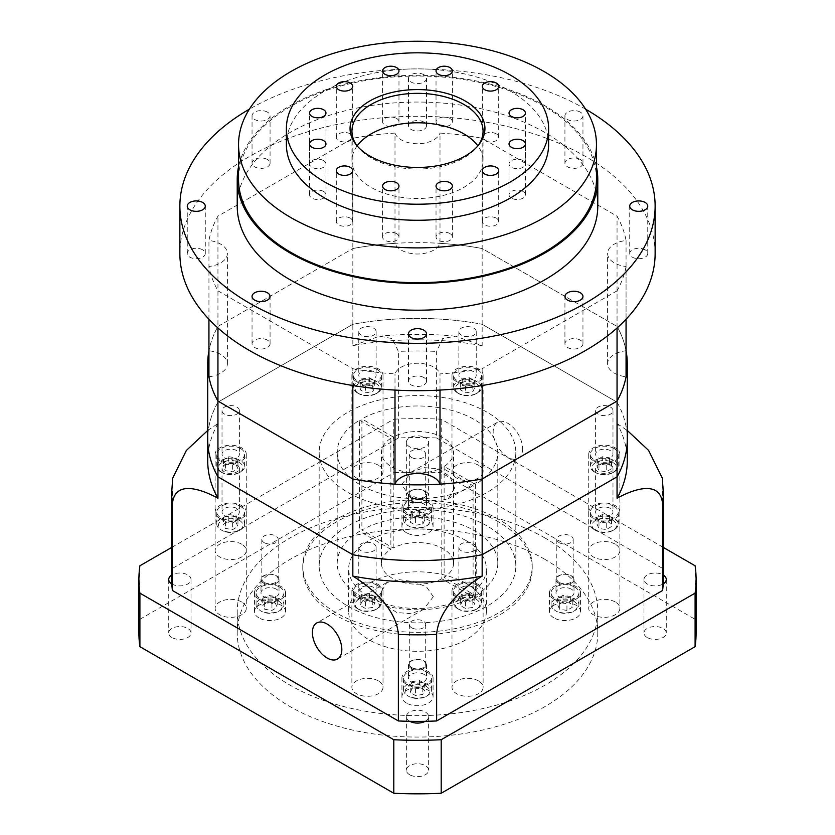 <?xml version="1.0" encoding="UTF-8"?>
<svg xmlns="http://www.w3.org/2000/svg" width="835" height="835" viewBox="0 0 835 835"><rect width="100%" height="100%" fill="white"/><g stroke="black" fill="none" stroke-linecap="round" stroke-linejoin="round"><path stroke-width="0.63" stroke-dasharray="4.17 3.13" d="M626.062 319.252L626.062 266.49A22.942 13.245 0 0 1 614.32 262.858A22.942 13.245 0 0 1 607.609 253.496A22.942 13.245 0 0 1 626.062 240.501A209.773 121.106 0 0 0 617.055 216.171L482.16 138.286A209.773 121.106 0 0 0 440.003 133.089L440.003 243.35A22.942 13.245 0 0 1 424.159 253.433A22.942 13.245 0 0 1 401.28 250.124A22.942 13.245 0 0 1 394.997 243.35L394.997 133.089A209.773 121.106 0 0 0 352.84 138.286L217.945 216.171A209.773 121.106 0 0 0 208.938 240.501A22.942 13.245 0 0 1 227.391 253.496A22.942 13.245 0 0 1 208.938 266.49A209.773 121.106 0 0 0 217.945 290.82L217.945 327.988M626.062 240.501L626.062 350.763A22.942 13.245 0 0 0 607.609 363.757A22.942 13.245 0 0 0 614.32 373.12A22.942 13.245 0 0 0 626.062 376.752M394.997 133.089A22.942 13.245 0 0 0 401.28 139.862A22.942 13.245 0 0 0 424.159 143.171A22.942 13.245 0 0 0 440.003 133.089M627.273 460.899A209.773 121.106 0 0 0 617.055 423.575L617.055 402.167L482.16 324.283L617.055 402.167A209.773 121.106 0 0 1 627.273 439.492A209.773 121.106 0 0 0 617.055 402.167L617.055 326.433A209.773 121.106 0 0 1 626.062 350.763A209.773 121.106 0 0 0 617.055 326.433L617.055 216.171M440.003 390.07L440.003 373.903A209.773 121.106 0 0 0 482.16 368.715L482.16 385.519M208.938 319.252L208.938 266.49M394.997 243.35A209.773 121.106 0 0 0 352.84 248.538L352.84 138.286M663.324 575.096A11.147 6.429 0 0 0 663.209 575.023A245.824 141.929 0 0 0 662.583 568.416L436.632 437.968L436.632 351.41L442.592 338.624L455.461 336.181L482.16 345.69L482.16 248.538L617.055 326.433L482.16 248.538A209.773 121.106 0 0 0 440.003 243.35M482.16 345.69A209.773 121.106 0 0 0 352.84 345.69L352.84 324.283L217.945 402.167L352.84 324.283A209.773 121.106 0 0 1 482.16 324.283A209.773 121.106 0 0 0 352.84 324.283L352.84 248.538A209.773 121.106 0 0 1 482.16 248.538L482.16 138.286M617.055 327.988L617.055 290.82A209.773 121.106 0 0 0 626.062 266.49M208.938 376.752A22.942 13.245 0 0 0 227.391 363.757A22.942 13.245 0 0 0 208.938 350.763L208.938 240.501M207.727 430.463L217.945 423.575L217.945 326.433L352.84 248.538L217.945 326.433A209.773 121.106 0 0 0 208.938 350.763A209.773 121.106 0 0 1 217.945 326.433L217.945 216.171M352.84 385.519L352.84 368.715L217.945 290.82M352.84 368.715A209.773 121.106 0 0 0 394.997 373.903A22.942 13.245 0 0 1 417.5 363.256A22.942 13.245 0 0 1 440.003 373.903M617.055 290.82L482.16 368.715M394.997 390.07L394.997 373.903M217.945 402.167A209.773 121.106 0 0 0 207.727 439.492A209.773 121.106 0 0 1 217.945 402.167M496.303 218.175A8.193 4.728 0 0 0 487.369 217.142A8.193 4.728 0 0 0 482.317 221.515A8.193 4.728 0 0 0 484.707 224.865A8.193 4.728 0 0 0 493.642 225.888A8.193 4.728 0 0 0 498.704 221.515A8.193 4.728 0 0 0 496.303 218.175M450.013 233.602A8.193 4.728 0 0 0 441.089 232.568A8.193 4.728 0 0 0 436.027 236.942A8.193 4.728 0 0 0 438.427 240.292A8.193 4.728 0 0 0 447.362 241.315A8.193 4.728 0 0 0 452.413 236.942A8.193 4.728 0 0 0 450.013 233.602M396.573 233.602A8.193 4.728 0 0 0 387.638 232.568A8.193 4.728 0 0 0 382.587 236.942A8.193 4.728 0 0 0 384.987 240.292A8.193 4.728 0 0 0 393.911 241.315A8.193 4.728 0 0 0 398.973 236.942A8.193 4.728 0 0 0 396.573 233.602M350.293 218.175A8.193 4.728 0 0 0 341.358 217.142A8.193 4.728 0 0 0 336.296 221.515A8.193 4.728 0 0 0 338.697 224.865A8.193 4.728 0 0 0 347.631 225.888A8.193 4.728 0 0 0 352.683 221.515A8.193 4.728 0 0 0 350.293 218.175M323.562 191.445A8.193 4.728 0 0 0 314.638 190.422A8.193 4.728 0 0 0 309.576 194.795A8.193 4.728 0 0 0 311.977 198.135A8.193 4.728 0 0 0 320.911 199.168A8.193 4.728 0 0 0 325.963 194.795A8.193 4.728 0 0 0 323.562 191.445M323.562 160.591A8.193 4.728 0 0 0 314.638 159.569A8.193 4.728 0 0 0 309.576 163.942A8.193 4.728 0 0 0 311.977 167.282A8.193 4.728 0 0 0 320.911 168.305A8.193 4.728 0 0 0 325.963 163.942A8.193 4.728 0 0 0 323.562 160.591M350.293 133.871A8.193 4.728 0 0 0 341.358 132.849A8.193 4.728 0 0 0 336.296 137.211A8.193 4.728 0 0 0 338.697 140.562A8.193 4.728 0 0 0 347.631 141.585A8.193 4.728 0 0 0 352.683 137.211A8.193 4.728 0 0 0 350.293 133.871M396.573 118.445A8.193 4.728 0 0 0 387.638 117.422A8.193 4.728 0 0 0 382.587 121.785A8.193 4.728 0 0 0 384.987 125.135A8.193 4.728 0 0 0 393.911 126.158A8.193 4.728 0 0 0 398.973 121.785A8.193 4.728 0 0 0 396.573 118.445M450.013 118.445A8.193 4.728 0 0 0 441.089 117.422A8.193 4.728 0 0 0 436.027 121.785A8.193 4.728 0 0 0 438.427 125.135A8.193 4.728 0 0 0 447.362 126.158A8.193 4.728 0 0 0 452.413 121.785A8.193 4.728 0 0 0 450.013 118.445M496.303 133.871A8.193 4.728 0 0 0 487.369 132.849A8.193 4.728 0 0 0 482.317 137.211A8.193 4.728 0 0 0 484.707 140.562A8.193 4.728 0 0 0 493.642 141.585A8.193 4.728 0 0 0 498.704 137.211A8.193 4.728 0 0 0 496.303 133.871M523.023 160.591A8.193 4.728 0 0 0 514.089 159.569A8.193 4.728 0 0 0 509.037 163.942A8.193 4.728 0 0 0 511.438 167.282A8.193 4.728 0 0 0 520.362 168.305A8.193 4.728 0 0 0 525.424 163.942A8.193 4.728 0 0 0 523.023 160.591M523.023 191.445A8.193 4.728 0 0 0 514.089 190.422A8.193 4.728 0 0 0 509.037 194.795A8.193 4.728 0 0 0 511.438 198.135A8.193 4.728 0 0 0 520.362 199.168A8.193 4.728 0 0 0 525.424 194.795A8.193 4.728 0 0 0 523.023 191.445M580.315 340.137A9.018 5.208 0 0 0 570.493 339.01A9.018 5.208 0 0 0 564.93 343.822A9.018 5.208 0 0 0 567.57 347.496A9.018 5.208 0 0 0 577.392 348.623A9.018 5.208 0 0 0 582.955 343.822A9.018 5.208 0 0 0 580.315 340.137M423.877 377.545A9.018 5.208 0 0 0 414.056 376.418A9.018 5.208 0 0 0 408.482 381.23A9.018 5.208 0 0 0 411.123 384.914A9.018 5.208 0 0 0 420.944 386.041A9.018 5.208 0 0 0 426.518 381.23A9.018 5.208 0 0 0 423.877 377.545M267.43 340.137A9.018 5.208 0 0 0 257.608 339.01A9.018 5.208 0 0 0 252.045 343.822A9.018 5.208 0 0 0 254.685 347.496A9.018 5.208 0 0 0 264.507 348.623A9.018 5.208 0 0 0 270.07 343.822A9.018 5.208 0 0 0 267.43 340.137M202.634 249.822A9.018 5.208 0 0 0 192.812 248.684A9.018 5.208 0 0 0 187.249 253.496A9.018 5.208 0 0 0 189.879 257.18A9.018 5.208 0 0 0 199.711 258.307A9.018 5.208 0 0 0 205.274 253.496A9.018 5.208 0 0 0 202.634 249.822M267.43 112.13A9.018 5.208 0 0 0 257.608 111.003A9.018 5.208 0 0 0 252.045 115.804A9.018 5.208 0 0 0 254.685 119.489A9.018 5.208 0 0 0 264.507 120.616A9.018 5.208 0 0 0 270.07 115.804A9.018 5.208 0 0 0 267.43 112.13M267.43 159.495A9.018 5.208 0 0 0 257.608 158.368A9.018 5.208 0 0 0 252.045 163.18A9.018 5.208 0 0 0 254.685 166.854A9.018 5.208 0 0 0 264.507 167.981A9.018 5.208 0 0 0 270.07 163.18A9.018 5.208 0 0 0 267.43 159.495M423.877 74.712A9.018 5.208 0 0 0 414.056 73.584A9.018 5.208 0 0 0 408.482 78.396A9.018 5.208 0 0 0 411.123 82.07A9.018 5.208 0 0 0 420.944 83.197A9.018 5.208 0 0 0 426.518 78.396A9.018 5.208 0 0 0 423.877 74.712M423.877 122.087A9.018 5.208 0 0 0 414.056 120.96A9.018 5.208 0 0 0 408.482 125.761A9.018 5.208 0 0 0 411.123 129.446A9.018 5.208 0 0 0 420.944 130.573A9.018 5.208 0 0 0 426.518 125.761A9.018 5.208 0 0 0 423.877 122.087M580.315 112.13A9.018 5.208 0 0 0 570.493 111.003A9.018 5.208 0 0 0 564.93 115.804A9.018 5.208 0 0 0 567.57 119.489A9.018 5.208 0 0 0 577.392 120.616A9.018 5.208 0 0 0 582.955 115.804A9.018 5.208 0 0 0 580.315 112.13M580.315 159.495A9.018 5.208 0 0 0 570.493 158.368A9.018 5.208 0 0 0 564.93 163.18A9.018 5.208 0 0 0 567.57 166.854A9.018 5.208 0 0 0 577.392 167.981A9.018 5.208 0 0 0 582.955 163.18A9.018 5.208 0 0 0 580.315 159.495M645.121 249.822A9.018 5.208 0 0 0 635.289 248.684A9.018 5.208 0 0 0 629.726 253.496A9.018 5.208 0 0 0 632.366 257.18A9.018 5.208 0 0 0 642.188 258.307A9.018 5.208 0 0 0 647.751 253.496A9.018 5.208 0 0 0 645.121 249.822M356.827 145.53A65.558 37.846 0 0 0 357.662 146.647A65.558 37.846 0 0 0 371.147 157.951A65.558 37.846 0 0 0 477.338 146.647A65.558 37.846 0 0 0 478.173 145.53M357.13 145.885A65.558 37.846 0 0 0 351.942 160.633A65.558 37.846 0 0 0 371.147 187.395A65.558 37.846 0 0 0 442.581 195.599A65.558 37.846 0 0 0 483.058 160.633A65.558 37.846 0 0 0 477.87 145.885M548.605 144.57A131.105 75.693 0 0 0 510.206 91.046A131.105 75.693 0 0 0 367.327 74.639A131.105 75.693 0 0 0 286.395 144.57M596.461 179.368A178.961 103.321 0 0 0 544.044 106.306A178.961 103.321 0 0 0 349.02 83.907A178.961 103.321 0 0 0 238.539 179.368M597.777 206.13A180.276 104.083 0 0 0 544.973 132.535A180.276 104.083 0 0 0 348.508 109.969A180.276 104.083 0 0 0 237.224 206.13M596.461 166.833A180.276 104.083 0 0 0 544.973 105.774A180.276 104.083 0 0 0 358.685 80.985A180.276 104.083 0 0 0 238.539 166.833M655.131 253.496A237.631 137.19 0 0 0 585.533 156.489A237.631 137.19 0 0 0 326.558 126.743A237.631 137.19 0 0 0 179.869 253.496M585.627 109.176A237.631 137.19 0 0 0 585.533 109.114A237.631 137.19 0 0 0 249.373 109.176M409.62 774.723A11.147 6.429 180 0 1 406.353 770.183A11.147 6.429 180 0 1 413.231 764.234A11.147 6.429 180 0 1 425.38 765.632A11.147 6.429 180 0 1 428.647 770.183A11.147 6.429 180 0 1 421.769 776.122A11.147 6.429 180 0 1 409.62 774.723M425.182 721.315A11.147 6.429 0 0 0 428.647 716.66A11.147 6.429 0 0 0 425.38 712.109A11.147 6.429 0 0 0 413.231 710.71A11.147 6.429 0 0 0 406.353 716.66A11.147 6.429 0 0 0 409.62 721.2A11.147 6.429 0 0 0 409.818 721.315M647.25 637.533A11.147 6.429 180 0 1 643.983 632.982A11.147 6.429 180 0 1 650.862 627.043A11.147 6.429 180 0 1 663.011 628.431A11.147 6.429 180 0 1 666.278 632.982A11.147 6.429 180 0 1 659.399 638.932A11.147 6.429 180 0 1 647.25 637.533M663.324 579.459A245.824 141.929 0 0 0 663.209 575.023A11.147 6.429 0 0 0 663.011 574.908A11.147 6.429 0 0 0 650.862 573.52A11.147 6.429 0 0 0 643.983 579.459A11.147 6.429 0 0 0 647.25 584.009A11.147 6.429 0 0 0 663.209 583.895M436.632 437.968A245.824 141.929 0 0 0 425.182 437.603A11.147 6.429 0 0 0 409.818 437.603A11.147 6.429 0 0 0 406.353 442.268A11.147 6.429 0 0 0 409.62 446.819A11.147 6.429 0 0 0 421.769 448.207A11.147 6.429 0 0 0 428.647 442.268A11.147 6.429 0 0 0 425.38 437.717A11.147 6.429 0 0 0 425.182 437.603A245.824 141.929 0 0 0 409.818 437.603A245.824 141.929 0 0 0 398.368 437.968L172.417 568.416A245.824 141.929 0 0 0 171.791 575.023A11.147 6.429 0 0 0 171.676 575.096M409.62 500.342A11.147 6.429 180 0 1 406.353 495.792A11.147 6.429 180 0 1 413.231 489.842A11.147 6.429 180 0 1 425.38 491.241A11.147 6.429 180 0 1 428.647 495.792A11.147 6.429 180 0 1 421.769 501.731A11.147 6.429 180 0 1 409.62 500.342M171.791 583.895A11.147 6.429 0 0 0 171.989 584.009A11.147 6.429 0 0 0 184.138 585.408A11.147 6.429 0 0 0 191.017 579.459A11.147 6.429 0 0 0 187.75 574.908A11.147 6.429 0 0 0 171.791 575.023A245.824 141.929 0 0 0 171.676 579.459M171.989 637.533A11.147 6.429 180 0 1 168.722 632.982A11.147 6.429 180 0 1 175.601 627.043A11.147 6.429 180 0 1 187.75 628.431A11.147 6.429 180 0 1 191.017 632.982A11.147 6.429 180 0 1 184.138 638.932A11.147 6.429 180 0 1 171.989 637.533M278.692 601.2A12.295 7.097 180 0 1 278.692 611.241A12.295 7.097 180 0 1 261.313 611.241L260.155 610.573A13.934 8.047 0 0 0 279.85 610.573A13.934 8.047 0 0 0 283.931 604.884A13.934 8.047 0 0 0 279.85 599.196A13.934 8.047 0 0 0 264.674 597.453A13.934 8.047 0 0 0 256.074 604.884A13.934 8.047 0 0 0 260.155 610.573L261.313 611.241A12.295 7.097 180 0 1 261.313 601.2A12.295 7.097 180 0 1 278.692 601.2M426.194 516.051A12.295 7.097 180 0 1 426.194 526.081A12.295 7.097 180 0 1 408.806 526.081L407.647 525.413A13.934 8.047 0 0 0 427.353 525.413A13.934 8.047 0 0 0 431.434 519.725A13.934 8.047 0 0 0 427.353 514.036A13.934 8.047 0 0 0 412.166 512.293A13.934 8.047 0 0 0 403.566 519.725A13.934 8.047 0 0 0 407.647 525.413L408.806 526.081A12.295 7.097 180 0 1 408.806 516.051A12.295 7.097 180 0 1 426.194 516.051M573.687 601.2A12.295 7.097 180 0 1 573.687 611.241A12.295 7.097 180 0 1 556.308 611.241L555.15 610.573A13.934 8.047 0 0 0 574.845 610.573A13.934 8.047 0 0 0 578.926 604.884A13.934 8.047 0 0 0 574.845 599.196A13.934 8.047 0 0 0 559.669 597.453A13.934 8.047 0 0 0 551.069 604.884A13.934 8.047 0 0 0 555.15 610.573L556.308 611.241A12.295 7.097 180 0 1 556.308 601.2A12.295 7.097 180 0 1 573.687 601.2M279.85 587.151A13.934 8.047 180 0 1 283.931 592.84A13.934 8.047 180 0 1 275.331 600.271A13.934 8.047 180 0 1 260.155 598.528A13.934 8.047 180 0 1 256.074 592.84A13.934 8.047 180 0 1 264.674 585.408A13.934 8.047 180 0 1 279.85 587.151M427.353 502.002A13.934 8.047 180 0 1 431.434 507.69A13.934 8.047 180 0 1 422.834 515.111A13.934 8.047 180 0 1 407.647 513.368A13.934 8.047 180 0 1 403.566 507.69A13.934 8.047 180 0 1 412.166 500.259A13.934 8.047 180 0 1 427.353 502.002M574.845 587.151A13.934 8.047 180 0 1 578.926 592.84A13.934 8.047 180 0 1 570.326 600.271A13.934 8.047 180 0 1 555.15 598.528A13.934 8.047 180 0 1 551.069 592.84A13.934 8.047 180 0 1 559.669 585.408A13.934 8.047 180 0 1 574.845 587.151M426.194 686.36A12.295 7.097 180 0 1 426.194 696.39A12.295 7.097 180 0 1 408.806 696.39L407.647 695.722A13.934 8.047 0 0 0 427.353 695.722A13.934 8.047 0 0 0 431.434 690.044A13.934 8.047 0 0 0 427.353 684.356A13.934 8.047 0 0 0 412.166 682.612A13.934 8.047 0 0 0 403.566 690.044A13.934 8.047 0 0 0 407.647 695.722L408.806 696.39A12.295 7.097 180 0 1 408.806 686.36A12.295 7.097 180 0 1 426.194 686.36M427.353 672.311A13.934 8.047 180 0 1 431.434 677.999A13.934 8.047 180 0 1 422.834 685.431A13.934 8.047 180 0 1 407.647 683.688A13.934 8.047 180 0 1 403.566 677.999A13.934 8.047 180 0 1 412.166 670.568A13.934 8.047 180 0 1 427.353 672.311M406.488 703.091A15.573 8.987 180 0 1 401.927 696.734A15.573 8.987 180 0 1 411.54 688.426A15.573 8.987 180 0 1 428.512 690.378A15.573 8.987 180 0 1 433.073 696.734A15.573 8.987 180 0 1 423.46 705.032A15.573 8.987 180 0 1 406.488 703.091M406.488 684.356A15.573 8.987 180 0 1 401.927 677.999A15.573 8.987 180 0 1 411.54 669.691A15.573 8.987 180 0 1 428.512 671.643A15.573 8.987 180 0 1 433.073 677.999A15.573 8.987 180 0 1 423.46 686.297A15.573 8.987 180 0 1 406.488 684.356M553.991 617.931A15.573 8.987 180 0 1 549.43 611.575A15.573 8.987 180 0 1 559.033 603.267A15.573 8.987 180 0 1 576.004 605.218A15.573 8.987 180 0 1 580.565 611.575A15.573 8.987 180 0 1 570.952 619.883A15.573 8.987 180 0 1 553.991 617.931M553.991 599.196A15.573 8.987 180 0 1 549.43 592.84A15.573 8.987 180 0 1 559.033 584.531A15.573 8.987 180 0 1 576.004 586.483A15.573 8.987 180 0 1 580.565 592.84A15.573 8.987 180 0 1 570.952 601.148A15.573 8.987 180 0 1 553.991 599.196M406.488 532.772A15.573 8.987 180 0 1 401.927 526.415A15.573 8.987 180 0 1 411.54 518.117A15.573 8.987 180 0 1 428.512 520.059A15.573 8.987 180 0 1 433.073 526.415A15.573 8.987 180 0 1 423.46 534.724A15.573 8.987 180 0 1 406.488 532.772M406.488 514.036A15.573 8.987 180 0 1 401.927 507.69A15.573 8.987 180 0 1 411.54 499.382A15.573 8.987 180 0 1 428.512 501.334A15.573 8.987 180 0 1 433.073 507.69A15.573 8.987 180 0 1 423.46 515.988A15.573 8.987 180 0 1 406.488 514.036M258.996 617.931A15.573 8.987 180 0 1 254.435 611.575A15.573 8.987 180 0 1 264.048 603.267A15.573 8.987 180 0 1 281.009 605.218A15.573 8.987 180 0 1 285.57 611.575A15.573 8.987 180 0 1 275.967 619.883A15.573 8.987 180 0 1 258.996 617.931M258.996 599.196A15.573 8.987 180 0 1 254.435 592.84A15.573 8.987 180 0 1 264.048 584.531A15.573 8.987 180 0 1 281.009 586.483A15.573 8.987 180 0 1 285.57 592.84A15.573 8.987 180 0 1 275.967 601.148A15.573 8.987 180 0 1 258.996 599.196M498.62 519.245A114.719 66.236 0 0 0 373.6 504.893A114.719 66.236 0 0 0 302.781 566.078A114.719 66.236 0 0 0 336.38 612.911A114.719 66.236 0 0 0 461.4 627.273A114.719 66.236 0 0 0 532.219 566.078A114.719 66.236 0 0 0 498.62 519.245M498.62 521.917A114.719 66.236 0 0 0 373.6 507.565A114.719 66.236 0 0 0 302.781 568.75A114.719 66.236 0 0 0 336.38 615.583A114.719 66.236 0 0 0 461.4 629.945A114.719 66.236 0 0 0 532.219 568.75A114.719 66.236 0 0 0 498.62 521.917M454.574 488.078L449.929 476.472L438.312 468.842L424.399 467.631L411.394 471.973L401.677 484.624L408.419 494.32L421.216 499.664L435.536 501.616L448.27 498.756L454.574 488.078M487.035 412.198A98.332 56.77 0 0 0 379.873 399.892A98.332 56.77 0 0 0 319.168 452.34A98.332 56.77 0 0 0 347.965 492.483A98.332 56.77 0 0 0 455.127 504.789A98.332 56.77 0 0 0 515.832 452.34A98.332 56.77 0 0 0 487.035 412.198M487.035 525.935A98.332 56.77 0 0 0 379.873 513.629A98.332 56.77 0 0 0 319.168 566.078A98.332 56.77 0 0 0 347.965 606.22A98.332 56.77 0 0 0 455.127 618.526A98.332 56.77 0 0 0 515.832 566.078A98.332 56.77 0 0 0 487.035 525.935M522.606 448.792A20.812 12.014 60 0 1 518.295 458.321A20.812 12.014 60 0 1 502.252 452.747A20.812 12.014 60 0 1 493.172 431.799A20.812 12.014 60 0 1 497.483 422.27A20.812 12.014 60 0 1 513.525 427.854A20.812 12.014 60 0 1 522.606 448.792M433.323 596.681L423.606 609.331L410.601 613.683L396.719 612.483L385.092 604.853L380.426 593.236L386.73 582.559L399.474 579.699L413.816 581.661L426.581 586.995L433.323 596.681M473.695 587.412A8.684 5.01 0 0 0 464.229 586.327A8.684 5.01 0 0 0 458.864 590.961A8.684 5.01 0 0 0 461.411 594.51A8.684 5.01 0 0 0 470.877 595.595A8.684 5.01 0 0 0 476.232 590.961A8.684 5.01 0 0 0 473.695 587.412M461.411 550.881A8.684 5.01 180 0 1 458.864 547.342A8.684 5.01 180 0 1 464.229 542.708A8.684 5.01 180 0 1 473.695 543.794A8.684 5.01 180 0 1 476.232 547.342A8.684 5.01 180 0 1 470.877 551.966A8.684 5.01 180 0 1 461.411 550.881M373.589 587.412A8.684 5.01 0 0 0 364.123 586.327A8.684 5.01 0 0 0 358.768 590.961A8.684 5.01 0 0 0 361.305 594.51A8.684 5.01 0 0 0 370.771 595.595A8.684 5.01 0 0 0 376.136 590.961A8.684 5.01 0 0 0 373.589 587.412M361.305 550.881A8.684 5.01 180 0 1 358.768 547.342A8.684 5.01 180 0 1 364.123 542.708A8.684 5.01 180 0 1 373.589 543.794A8.684 5.01 180 0 1 376.136 547.342A8.684 5.01 180 0 1 370.771 551.966A8.684 5.01 180 0 1 361.305 550.881M610.437 508.463A8.684 5.01 0 0 0 600.97 507.377A8.684 5.01 0 0 0 595.606 512.012A8.684 5.01 0 0 0 598.152 515.56A8.684 5.01 0 0 0 607.619 516.646A8.684 5.01 0 0 0 612.984 512.012A8.684 5.01 0 0 0 610.437 508.463M598.152 471.932A8.684 5.01 180 0 1 595.606 468.393A8.684 5.01 180 0 1 600.97 463.759A8.684 5.01 180 0 1 610.437 464.844A8.684 5.01 180 0 1 612.984 468.393A8.684 5.01 180 0 1 607.619 473.027A8.684 5.01 180 0 1 598.152 471.932M610.437 450.67A8.684 5.01 0 0 0 600.97 449.585A8.684 5.01 0 0 0 595.606 454.219A8.684 5.01 0 0 0 598.152 457.768A8.684 5.01 0 0 0 607.619 458.853A8.684 5.01 0 0 0 612.984 454.219A8.684 5.01 0 0 0 610.437 450.67M598.152 414.139A8.684 5.01 180 0 1 595.606 410.601A8.684 5.01 180 0 1 600.97 405.967A8.684 5.01 180 0 1 610.437 407.052A8.684 5.01 180 0 1 612.984 410.601A8.684 5.01 180 0 1 607.619 415.225A8.684 5.01 180 0 1 598.152 414.139M473.695 371.721A8.684 5.01 0 0 0 464.229 370.636A8.684 5.01 0 0 0 458.864 375.27A8.684 5.01 0 0 0 461.411 378.819A8.684 5.01 0 0 0 470.877 379.904A8.684 5.01 0 0 0 476.232 375.27A8.684 5.01 0 0 0 473.695 371.721M461.411 335.2A8.684 5.01 180 0 1 458.864 331.652A8.684 5.01 180 0 1 464.229 327.017A8.684 5.01 180 0 1 473.695 328.103A8.684 5.01 180 0 1 476.232 331.652A8.684 5.01 180 0 1 470.877 336.286A8.684 5.01 180 0 1 461.411 335.2M373.589 371.721A8.684 5.01 0 0 0 364.123 370.636A8.684 5.01 0 0 0 358.768 375.27A8.684 5.01 0 0 0 361.305 378.819A8.684 5.01 0 0 0 370.771 379.904A8.684 5.01 0 0 0 376.136 375.27A8.684 5.01 0 0 0 373.589 371.721M361.305 335.2A8.684 5.01 180 0 1 358.768 331.652A8.684 5.01 180 0 1 364.123 327.017A8.684 5.01 180 0 1 373.589 328.103A8.684 5.01 180 0 1 376.136 331.652A8.684 5.01 180 0 1 370.771 336.286A8.684 5.01 180 0 1 361.305 335.2M236.848 450.67A8.684 5.01 0 0 0 227.381 449.585A8.684 5.01 0 0 0 222.016 454.219A8.684 5.01 0 0 0 224.563 457.768A8.684 5.01 0 0 0 234.03 458.853A8.684 5.01 0 0 0 239.394 454.219A8.684 5.01 0 0 0 236.848 450.67M224.563 414.139A8.684 5.01 180 0 1 222.016 410.601A8.684 5.01 180 0 1 227.381 405.967A8.684 5.01 180 0 1 236.848 407.052A8.684 5.01 180 0 1 239.394 410.601A8.684 5.01 180 0 1 234.03 415.225A8.684 5.01 180 0 1 224.563 414.139M236.848 508.463A8.684 5.01 0 0 0 227.381 507.377A8.684 5.01 0 0 0 222.016 512.012A8.684 5.01 0 0 0 224.563 515.56A8.684 5.01 0 0 0 234.03 516.646A8.684 5.01 0 0 0 239.394 512.012A8.684 5.01 0 0 0 236.848 508.463M224.563 471.932A8.684 5.01 180 0 1 222.016 468.393A8.684 5.01 180 0 1 227.381 463.759A8.684 5.01 180 0 1 236.848 464.844A8.684 5.01 180 0 1 239.394 468.393A8.684 5.01 180 0 1 234.03 473.027A8.684 5.01 180 0 1 224.563 471.932M337.194 563.406L337.194 452.34A80.306 46.363 0 0 1 359.572 420.235L359.572 531.3A80.306 46.363 0 0 0 337.194 563.406A80.306 46.363 0 0 0 360.72 596.19A80.306 46.363 0 0 0 473.111 596.848L441.809 578.78L441.809 467.715L473.111 485.782L473.111 596.848M337.194 452.34A80.306 46.363 0 0 0 360.72 485.125A80.306 46.363 0 0 0 473.111 485.782M359.572 420.235L390.874 438.302A36.051 20.812 0 0 0 381.449 452.34A36.051 20.812 0 0 0 392.001 467.057A36.051 20.812 0 0 0 441.809 467.715M441.809 578.78A36.051 20.812 180 0 1 392.001 578.123A36.051 20.812 180 0 1 381.449 563.406A36.051 20.812 180 0 1 390.874 549.367L359.572 531.3M544.973 537.98A180.276 104.083 0 0 0 348.508 515.414A180.276 104.083 0 0 0 237.224 611.575A180.276 104.083 0 0 0 290.027 685.17A180.276 104.083 0 0 0 486.492 707.736A180.276 104.083 0 0 0 597.777 611.575A180.276 104.083 0 0 0 544.973 537.98M544.973 559.387A180.276 104.083 0 0 0 348.508 536.832A180.276 104.083 0 0 0 237.224 632.982A180.276 104.083 0 0 0 290.027 706.577A180.276 104.083 0 0 0 486.492 729.143A180.276 104.083 0 0 0 597.777 632.982A180.276 104.083 0 0 0 544.973 559.387M466.17 540.652A68.835 39.736 0 0 0 391.156 532.041A68.835 39.736 0 0 0 348.665 568.75A68.835 39.736 0 0 0 368.83 596.858A68.835 39.736 0 0 0 443.844 605.469A68.835 39.736 0 0 0 486.335 568.75A68.835 39.736 0 0 0 466.17 540.652M466.17 583.477A68.835 39.736 0 0 0 391.156 574.856A68.835 39.736 0 0 0 348.665 611.575A68.835 39.736 0 0 0 368.83 639.673A68.835 39.736 0 0 0 443.844 648.284A68.835 39.736 0 0 0 486.335 611.575A68.835 39.736 0 0 0 466.17 583.477M663.324 547.436L441.204 419.191A278.598 160.852 0 0 0 393.796 419.191L393.796 472.714A278.598 160.852 0 0 1 441.204 472.714L441.204 419.191M171.676 547.436L393.796 419.191M696.098 632.982A278.598 160.852 0 0 0 695.096 619.299L441.204 472.714M695.096 565.775L695.096 619.299M139.904 565.775L139.904 619.299A278.598 160.852 0 0 0 138.902 632.982M139.904 619.299L393.796 472.714M475.428 595.512A80.306 46.363 0 0 0 497.806 563.406A80.306 46.363 0 0 0 448.99 520.748A80.306 46.363 0 0 0 361.889 529.954L393.191 548.031A36.051 20.812 180 0 1 432.05 544.357A36.051 20.812 180 0 1 453.551 563.406A36.051 20.812 180 0 1 444.126 577.434L475.428 595.512L475.428 484.446A80.306 46.363 0 0 0 497.806 452.34A80.306 46.363 0 0 0 448.99 409.693A80.306 46.363 0 0 0 361.889 418.899L361.889 529.954M390.874 438.302L390.874 549.367M475.428 484.446L444.126 466.379A36.051 20.812 0 0 0 453.551 452.34A36.051 20.812 0 0 0 432.05 433.292A36.051 20.812 0 0 0 393.191 436.966L361.889 418.899M444.126 466.379L444.126 577.434M393.191 548.031L393.191 436.966M217.945 423.575A209.773 121.106 0 0 0 207.727 460.899M172.417 568.416L172.688 478.142M617.055 423.575L627.273 430.463M662.312 478.142L662.583 481.858A245.824 141.929 180 0 1 663.324 492.911M352.84 345.69L379.539 336.181L392.419 338.624L398.368 351.41A245.824 141.929 180 0 1 436.632 351.41M398.368 437.968L398.368 351.41M662.583 568.416L662.583 481.858M410.246 692.497L412.198 688.311L419.441 687.195L424.754 690.253L422.802 694.438L415.559 695.565L410.246 692.497L410.246 685.806L412.198 681.621L412.198 688.311M412.198 681.621L419.441 680.504L424.754 683.562L422.802 687.748L415.559 688.875L410.246 685.806M415.559 688.875L415.559 695.565M422.802 687.748L422.802 694.438M424.754 683.562L424.754 690.253M419.441 680.504L419.441 687.195M566.934 610.406L559.69 609.289L557.749 605.104L563.051 602.035L570.305 603.162L572.246 607.348L566.934 610.406L566.934 603.715L559.69 602.599L559.69 609.289M424.754 519.944L422.802 524.13L415.559 525.257L410.246 522.188L412.198 518.003L419.441 516.875L424.754 519.944L424.754 513.254L422.802 517.439L422.802 524.13M268.066 602.035L275.31 603.162L277.251 607.348L271.949 610.406L264.695 609.289L262.754 605.104L268.066 602.035L268.066 595.345L275.31 596.472L275.31 603.162M559.69 602.599L557.749 598.413L563.051 595.345L570.305 596.472L572.246 600.657L566.934 603.715M572.246 600.657L572.246 607.348M570.305 596.472L570.305 603.162M563.051 595.345L563.051 602.035M557.749 598.413L557.749 605.104M275.31 596.472L277.251 600.657L271.949 603.715L264.695 602.599L262.754 598.413L268.066 595.345M262.754 598.413L262.754 605.104M264.695 602.599L264.695 609.289M271.949 603.715L271.949 610.406M277.251 600.657L277.251 607.348M422.802 517.439L415.559 518.566L410.246 515.498L412.198 511.312L419.441 510.185L424.754 513.254M419.441 510.185L419.441 516.875M412.198 511.312L412.198 518.003M410.246 515.498L410.246 522.188M415.559 518.566L415.559 525.257M276.375 589.166A9.018 5.208 0 0 0 266.553 588.028A9.018 5.208 0 0 0 260.99 592.84A9.018 5.208 0 0 0 263.63 596.524A9.018 5.208 0 0 0 273.452 597.651A9.018 5.208 0 0 0 279.015 592.84A9.018 5.208 0 0 0 276.375 589.166M263.63 583.143A9.018 5.208 180 0 1 260.99 579.459A9.018 5.208 180 0 1 266.553 574.647A9.018 5.208 180 0 1 276.375 575.785A9.018 5.208 180 0 1 279.015 579.459A9.018 5.208 180 0 1 273.452 584.27A9.018 5.208 180 0 1 263.63 583.143M264.215 582.402A8.193 4.728 180 0 1 261.814 579.062A8.193 4.728 180 0 1 266.866 574.689A8.193 4.728 180 0 1 275.8 575.712A8.193 4.728 180 0 1 278.201 579.062A8.193 4.728 180 0 1 273.139 583.425A8.193 4.728 180 0 1 264.215 582.402M264.215 542.666A8.193 4.728 180 0 1 261.814 539.316A8.193 4.728 180 0 1 266.866 534.943A8.193 4.728 180 0 1 275.8 535.976A8.193 4.728 180 0 1 278.201 539.316A8.193 4.728 180 0 1 273.139 543.689A8.193 4.728 180 0 1 264.215 542.666M423.877 504.006A9.018 5.208 0 0 0 414.056 502.879A9.018 5.208 0 0 0 408.482 507.69A9.018 5.208 0 0 0 411.123 511.364A9.018 5.208 0 0 0 420.944 512.492A9.018 5.208 0 0 0 426.518 507.69A9.018 5.208 0 0 0 423.877 504.006M411.123 497.984A9.018 5.208 180 0 1 408.482 494.299A9.018 5.208 180 0 1 414.056 489.498A9.018 5.208 180 0 1 423.877 490.625A9.018 5.208 180 0 1 426.518 494.299A9.018 5.208 180 0 1 420.944 499.111A9.018 5.208 180 0 1 411.123 497.984M411.707 497.242A8.193 4.728 180 0 1 409.307 493.902A8.193 4.728 180 0 1 414.369 489.529A8.193 4.728 180 0 1 423.293 490.552A8.193 4.728 180 0 1 425.693 493.902A8.193 4.728 180 0 1 420.631 498.276A8.193 4.728 180 0 1 411.707 497.242M411.707 457.507A8.193 4.728 180 0 1 409.307 454.156A8.193 4.728 180 0 1 414.369 449.794A8.193 4.728 180 0 1 423.293 450.817A8.193 4.728 180 0 1 425.693 454.156A8.193 4.728 180 0 1 420.631 458.53A8.193 4.728 180 0 1 411.707 457.507M571.37 589.166A9.018 5.208 0 0 0 561.548 588.028A9.018 5.208 0 0 0 555.985 592.84A9.018 5.208 0 0 0 558.625 596.524A9.018 5.208 0 0 0 568.447 597.651A9.018 5.208 0 0 0 574.01 592.84A9.018 5.208 0 0 0 571.37 589.166M558.625 583.143A9.018 5.208 180 0 1 555.985 579.459A9.018 5.208 180 0 1 561.548 574.647A9.018 5.208 180 0 1 571.37 575.785A9.018 5.208 180 0 1 574.01 579.459A9.018 5.208 180 0 1 568.447 584.27A9.018 5.208 180 0 1 558.625 583.143M559.199 582.402A8.193 4.728 180 0 1 556.799 579.062A8.193 4.728 180 0 1 561.861 574.689A8.193 4.728 180 0 1 570.785 575.712A8.193 4.728 180 0 1 573.186 579.062A8.193 4.728 180 0 1 568.134 583.425A8.193 4.728 180 0 1 559.199 582.402M559.199 542.666A8.193 4.728 180 0 1 556.799 539.316A8.193 4.728 180 0 1 561.861 534.943A8.193 4.728 180 0 1 570.785 535.976A8.193 4.728 180 0 1 573.186 539.316A8.193 4.728 180 0 1 568.134 543.689A8.193 4.728 180 0 1 559.199 542.666M423.877 674.315A9.018 5.208 0 0 0 414.056 673.187A9.018 5.208 0 0 0 408.482 677.999A9.018 5.208 0 0 0 411.123 681.673A9.018 5.208 0 0 0 420.944 682.8A9.018 5.208 0 0 0 426.518 677.999A9.018 5.208 0 0 0 423.877 674.315M411.123 668.292A9.018 5.208 180 0 1 408.482 664.618A9.018 5.208 180 0 1 414.056 659.807A9.018 5.208 180 0 1 423.877 660.934A9.018 5.208 180 0 1 426.518 664.618A9.018 5.208 180 0 1 420.944 669.419A9.018 5.208 180 0 1 411.123 668.292M411.707 667.562A8.193 4.728 180 0 1 409.307 664.211A8.193 4.728 180 0 1 414.369 659.838A8.193 4.728 180 0 1 423.293 660.871A8.193 4.728 180 0 1 425.693 664.211A8.193 4.728 180 0 1 420.631 668.584A8.193 4.728 180 0 1 411.707 667.562M411.707 627.816A8.193 4.728 180 0 1 409.307 624.476A8.193 4.728 180 0 1 414.369 620.102A8.193 4.728 180 0 1 423.293 621.125A8.193 4.728 180 0 1 425.693 624.476A8.193 4.728 180 0 1 420.631 628.838A8.193 4.728 180 0 1 411.707 627.816M241.712 544.211A15.573 8.987 0 0 0 224.751 542.259A15.573 8.987 0 0 0 215.138 550.568A15.573 8.987 0 0 0 219.699 556.924A15.573 8.987 0 0 0 236.66 558.865A15.573 8.987 0 0 0 246.273 550.568A15.573 8.987 0 0 0 241.712 544.211M219.699 460.576A15.573 8.987 180 0 1 215.138 454.219A15.573 8.987 180 0 1 224.751 445.911A15.573 8.987 180 0 1 241.712 447.863A15.573 8.987 180 0 1 246.273 454.219A15.573 8.987 180 0 1 236.66 462.527A15.573 8.987 180 0 1 219.699 460.576M220.857 471.952A13.934 8.047 0 0 0 240.553 471.952A13.934 8.047 0 0 0 244.634 466.264A13.934 8.047 0 0 0 240.553 460.576A13.934 8.047 0 0 0 225.377 458.832A13.934 8.047 0 0 0 216.776 466.264A13.934 8.047 0 0 0 220.857 471.952L222.016 472.62A12.295 7.097 180 0 1 222.016 462.58A12.295 7.097 180 0 1 239.394 462.58A12.295 7.097 180 0 1 239.394 472.62A12.295 7.097 180 0 1 222.016 472.62L220.857 471.952M240.553 448.531A13.934 8.047 180 0 1 244.634 454.219A13.934 8.047 180 0 1 236.034 461.651A13.934 8.047 180 0 1 220.857 459.908A13.934 8.047 180 0 1 216.776 454.219A13.934 8.047 180 0 1 225.377 446.788A13.934 8.047 180 0 1 240.553 448.531M228.769 456.724L236.013 457.841L237.954 462.026L232.652 465.095L225.398 463.978L223.456 459.793L228.769 456.724L228.769 463.415L236.013 464.531L237.954 468.717L232.652 471.785L225.398 470.669L223.456 466.483L228.769 463.415M237.954 462.026L237.954 468.717M236.013 457.841L236.013 464.531M232.652 465.095L232.652 471.785M225.398 463.978L225.398 470.669M223.456 459.793L223.456 466.483M239.394 520.372A12.295 7.097 180 0 1 239.394 530.413A12.295 7.097 180 0 1 222.016 530.413L220.857 529.745A13.934 8.047 0 0 0 240.553 529.745A13.934 8.047 0 0 0 244.634 524.056A13.934 8.047 0 0 0 240.553 518.368A13.934 8.047 0 0 0 225.377 516.625A13.934 8.047 0 0 0 216.776 524.056A13.934 8.047 0 0 0 220.857 529.745L222.016 530.413A12.295 7.097 180 0 1 222.016 520.372A12.295 7.097 180 0 1 239.394 520.372M240.553 506.323A13.934 8.047 180 0 1 244.634 512.012A13.934 8.047 180 0 1 236.034 519.443A13.934 8.047 180 0 1 220.857 517.7A13.934 8.047 180 0 1 216.776 512.012A13.934 8.047 180 0 1 225.377 504.58A13.934 8.047 180 0 1 240.553 506.323M241.712 602.004A15.573 8.987 0 0 0 224.751 600.052A15.573 8.987 0 0 0 215.138 608.36A15.573 8.987 0 0 0 219.699 614.717A15.573 8.987 0 0 0 236.66 616.658A15.573 8.987 0 0 0 246.273 608.36A15.573 8.987 0 0 0 241.712 602.004M219.699 518.368A15.573 8.987 180 0 1 215.138 512.012A15.573 8.987 180 0 1 224.751 503.703A15.573 8.987 180 0 1 241.712 505.655A15.573 8.987 180 0 1 246.273 512.012A15.573 8.987 180 0 1 236.66 520.32A15.573 8.987 180 0 1 219.699 518.368M228.769 521.207L236.013 522.334L237.954 526.52L232.652 529.578L225.398 528.461L223.456 524.276L228.769 521.207L228.769 514.517L236.013 515.644L236.013 522.334M236.013 515.644L237.954 519.829L232.652 522.887L225.398 521.771L223.456 517.585L228.769 514.517M223.456 517.585L223.456 524.276M225.398 521.771L225.398 528.461M232.652 522.887L232.652 529.578M237.954 519.829L237.954 526.52M378.453 465.262A15.573 8.987 0 0 0 361.492 463.31A15.573 8.987 0 0 0 351.879 471.618A15.573 8.987 0 0 0 356.441 477.975A15.573 8.987 0 0 0 373.412 479.916A15.573 8.987 0 0 0 383.014 471.618A15.573 8.987 0 0 0 378.453 465.262M356.441 381.626A15.573 8.987 180 0 1 351.879 375.27A15.573 8.987 180 0 1 361.492 366.972A15.573 8.987 180 0 1 378.453 368.913A15.573 8.987 180 0 1 383.014 375.27A15.573 8.987 180 0 1 373.412 383.578A15.573 8.987 180 0 1 356.441 381.626M357.599 393.003A13.934 8.047 0 0 0 377.295 393.003A13.934 8.047 0 0 0 381.376 387.315A13.934 8.047 0 0 0 377.295 381.626A13.934 8.047 0 0 0 362.119 379.883A13.934 8.047 0 0 0 353.518 387.315A13.934 8.047 0 0 0 357.599 393.003L358.758 393.671A12.295 7.097 180 0 1 358.758 383.63A12.295 7.097 180 0 1 376.136 383.63A12.295 7.097 180 0 1 376.136 393.671A12.295 7.097 180 0 1 358.758 393.671L357.599 393.003M377.295 369.581A13.934 8.047 180 0 1 381.376 375.27A13.934 8.047 180 0 1 372.775 382.701A13.934 8.047 180 0 1 357.599 380.958A13.934 8.047 180 0 1 353.518 375.27A13.934 8.047 180 0 1 362.119 367.838A13.934 8.047 180 0 1 377.295 369.581M374.696 380.844L372.754 385.029L365.511 386.146L360.198 383.088L362.139 378.902L369.394 377.775L374.696 380.844L374.696 387.534L372.754 391.719L365.511 392.836L360.198 389.778L362.139 385.593L369.394 384.465L374.696 387.534M365.511 386.146L365.511 392.836M372.754 385.029L372.754 391.719M360.198 383.088L360.198 389.778M362.139 378.902L362.139 385.593M369.394 377.775L369.394 384.465M478.559 465.262A15.573 8.987 0 0 0 461.588 463.31A15.573 8.987 0 0 0 451.986 471.618A15.573 8.987 0 0 0 456.547 477.975A15.573 8.987 0 0 0 473.508 479.916A15.573 8.987 0 0 0 483.121 471.618A15.573 8.987 0 0 0 478.559 465.262M456.547 381.626A15.573 8.987 180 0 1 451.986 375.27A15.573 8.987 180 0 1 461.588 366.972A15.573 8.987 180 0 1 478.559 368.913A15.573 8.987 180 0 1 483.121 375.27A15.573 8.987 180 0 1 473.508 383.578A15.573 8.987 180 0 1 456.547 381.626M457.705 393.003A13.934 8.047 0 0 0 477.401 393.003A13.934 8.047 0 0 0 481.482 387.315A13.934 8.047 0 0 0 477.401 381.626A13.934 8.047 0 0 0 462.225 379.883A13.934 8.047 0 0 0 453.624 387.315A13.934 8.047 0 0 0 457.705 393.003L458.864 393.671A12.295 7.097 180 0 1 458.864 383.63A12.295 7.097 180 0 1 476.242 383.63A12.295 7.097 180 0 1 476.242 393.671A12.295 7.097 180 0 1 458.864 393.671L457.705 393.003M477.401 369.581A13.934 8.047 180 0 1 481.482 375.27A13.934 8.047 180 0 1 472.881 382.701A13.934 8.047 180 0 1 457.705 380.958A13.934 8.047 180 0 1 453.624 375.27A13.934 8.047 180 0 1 462.225 367.838A13.934 8.047 180 0 1 477.401 369.581M474.802 380.844L472.861 385.029L465.606 386.146L460.304 383.088L462.246 378.902L469.489 377.775L474.802 380.844L474.802 387.534L472.861 391.719L465.606 392.836L460.304 389.778L462.246 385.593L469.489 384.465L474.802 387.534M465.606 386.146L465.606 392.836M472.861 385.029L472.861 391.719M460.304 383.088L460.304 389.778M462.246 378.902L462.246 385.593M469.489 377.775L469.489 384.465M615.301 544.211A15.573 8.987 0 0 0 598.34 542.259A15.573 8.987 0 0 0 588.727 550.568A15.573 8.987 0 0 0 593.288 556.924A15.573 8.987 0 0 0 610.249 558.865A15.573 8.987 0 0 0 619.862 550.568A15.573 8.987 0 0 0 615.301 544.211M593.288 460.576A15.573 8.987 180 0 1 588.727 454.219A15.573 8.987 180 0 1 598.34 445.911A15.573 8.987 180 0 1 615.301 447.863A15.573 8.987 180 0 1 619.862 454.219A15.573 8.987 180 0 1 610.249 462.527A15.573 8.987 180 0 1 593.288 460.576M594.447 471.952A13.934 8.047 0 0 0 614.142 471.952A13.934 8.047 0 0 0 618.224 466.264A13.934 8.047 0 0 0 614.142 460.576A13.934 8.047 0 0 0 598.966 458.832A13.934 8.047 0 0 0 590.366 466.264A13.934 8.047 0 0 0 594.447 471.952L595.606 472.62A12.295 7.097 180 0 1 595.606 462.58A12.295 7.097 180 0 1 612.984 462.58A12.295 7.097 180 0 1 612.984 472.62A12.295 7.097 180 0 1 595.606 472.62L594.447 471.952M614.142 448.531A13.934 8.047 180 0 1 618.224 454.219A13.934 8.047 180 0 1 609.623 461.651A13.934 8.047 180 0 1 594.447 459.908A13.934 8.047 180 0 1 590.366 454.219A13.934 8.047 180 0 1 598.966 446.788A13.934 8.047 180 0 1 614.142 448.531M606.231 465.095L598.987 463.978L597.046 459.793L602.348 456.724L609.602 457.841L611.544 462.026L606.231 465.095L606.231 471.785L598.987 470.669L597.046 466.483L602.348 463.415L609.602 464.531L611.544 468.717L606.231 471.785M597.046 459.793L597.046 466.483M598.987 463.978L598.987 470.669M602.348 456.724L602.348 463.415M609.602 457.841L609.602 464.531M611.544 462.026L611.544 468.717M615.301 602.004A15.573 8.987 0 0 0 598.34 600.052A15.573 8.987 0 0 0 588.727 608.36A15.573 8.987 0 0 0 593.288 614.717A15.573 8.987 0 0 0 610.249 616.658A15.573 8.987 0 0 0 619.862 608.36A15.573 8.987 0 0 0 615.301 602.004M593.288 518.368A15.573 8.987 180 0 1 588.727 512.012A15.573 8.987 180 0 1 598.34 503.703A15.573 8.987 180 0 1 615.301 505.655A15.573 8.987 180 0 1 619.862 512.012A15.573 8.987 180 0 1 610.249 520.32A15.573 8.987 180 0 1 593.288 518.368M594.447 529.745A13.934 8.047 0 0 0 614.142 529.745A13.934 8.047 0 0 0 618.224 524.056A13.934 8.047 0 0 0 614.142 518.368A13.934 8.047 0 0 0 598.966 516.625A13.934 8.047 0 0 0 590.366 524.056A13.934 8.047 0 0 0 594.447 529.745L595.606 530.413A12.295 7.097 180 0 1 595.606 520.372A12.295 7.097 180 0 1 612.984 520.372A12.295 7.097 180 0 1 612.984 530.413A12.295 7.097 180 0 1 595.606 530.413L594.447 529.745M614.142 506.323A13.934 8.047 180 0 1 618.224 512.012A13.934 8.047 180 0 1 609.623 519.443A13.934 8.047 180 0 1 594.447 517.7A13.934 8.047 180 0 1 590.366 512.012A13.934 8.047 180 0 1 598.966 504.58A13.934 8.047 180 0 1 614.142 506.323M606.231 522.887L598.987 521.771L597.046 517.585L602.348 514.517L609.602 515.644L611.544 519.829L606.231 522.887L606.231 529.578L598.987 528.461L597.046 524.276L602.348 521.207L609.602 522.334L611.544 526.52L606.231 529.578M597.046 517.585L597.046 524.276M598.987 521.771L598.987 528.461M602.348 514.517L602.348 521.207M609.602 515.644L609.602 522.334M611.544 519.829L611.544 526.52M378.453 680.953A15.573 8.987 0 0 0 361.492 679.001A15.573 8.987 0 0 0 351.879 687.299A15.573 8.987 0 0 0 356.441 693.655A15.573 8.987 0 0 0 373.412 695.607A15.573 8.987 0 0 0 383.014 687.299A15.573 8.987 0 0 0 378.453 680.953M356.441 597.317A15.573 8.987 180 0 1 351.879 590.961A15.573 8.987 180 0 1 361.492 582.653A15.573 8.987 180 0 1 378.453 584.604A15.573 8.987 180 0 1 383.014 590.961A15.573 8.987 180 0 1 373.412 599.269A15.573 8.987 180 0 1 356.441 597.317M357.599 608.694A13.934 8.047 0 0 0 377.295 608.694A13.934 8.047 0 0 0 381.376 603.006A13.934 8.047 0 0 0 377.295 597.317A13.934 8.047 0 0 0 362.119 595.574A13.934 8.047 0 0 0 353.518 603.006A13.934 8.047 0 0 0 357.599 608.694L358.758 609.362A12.295 7.097 180 0 1 358.758 599.321A12.295 7.097 180 0 1 376.136 599.321A12.295 7.097 180 0 1 376.136 609.362A12.295 7.097 180 0 1 358.758 609.362L357.599 608.694M377.295 585.272A13.934 8.047 180 0 1 381.376 590.961A13.934 8.047 180 0 1 372.775 598.392A13.934 8.047 180 0 1 357.599 596.649A13.934 8.047 180 0 1 353.518 590.961A13.934 8.047 180 0 1 362.119 583.529A13.934 8.047 180 0 1 377.295 585.272M360.198 598.768L362.139 594.583L369.394 593.466L374.696 596.524L372.754 600.709L365.511 601.837L360.198 598.768L360.198 605.459L362.139 601.273L369.394 600.156L374.696 603.214L372.754 607.41L365.511 608.527L360.198 605.459M369.394 593.466L369.394 600.156M362.139 594.583L362.139 601.273M374.696 596.524L374.696 603.214M372.754 600.709L372.754 607.41M365.511 601.837L365.511 608.527M478.559 680.953A15.573 8.987 0 0 0 461.588 679.001A15.573 8.987 0 0 0 451.986 687.299A15.573 8.987 0 0 0 456.547 693.655A15.573 8.987 0 0 0 473.508 695.607A15.573 8.987 0 0 0 483.121 687.299A15.573 8.987 0 0 0 478.559 680.953M456.547 597.317A15.573 8.987 180 0 1 451.986 590.961A15.573 8.987 180 0 1 461.588 582.653A15.573 8.987 180 0 1 478.559 584.604A15.573 8.987 180 0 1 483.121 590.961A15.573 8.987 180 0 1 473.508 599.269A15.573 8.987 180 0 1 456.547 597.317M457.705 608.694A13.934 8.047 0 0 0 477.401 608.694A13.934 8.047 0 0 0 481.482 603.006A13.934 8.047 0 0 0 477.401 597.317A13.934 8.047 0 0 0 462.225 595.574A13.934 8.047 0 0 0 453.624 603.006A13.934 8.047 0 0 0 457.705 608.694L458.864 609.362A12.295 7.097 180 0 1 458.864 599.321A12.295 7.097 180 0 1 476.242 599.321A12.295 7.097 180 0 1 476.242 609.362A12.295 7.097 180 0 1 458.864 609.362L457.705 608.694M477.401 585.272A13.934 8.047 180 0 1 481.482 590.961A13.934 8.047 180 0 1 472.881 598.392A13.934 8.047 180 0 1 457.705 596.649A13.934 8.047 180 0 1 453.624 590.961A13.934 8.047 180 0 1 462.225 583.529A13.934 8.047 180 0 1 477.401 585.272M460.304 598.768L462.246 594.583L469.489 593.466L474.802 596.524L472.861 600.709L465.606 601.837L460.304 598.768L460.304 605.459L462.246 601.273L469.489 600.156L474.802 603.214L472.861 607.41L465.606 608.527L460.304 605.459M469.489 593.466L469.489 600.156M462.246 594.583L462.246 601.273M474.802 596.524L474.802 603.214M472.861 600.709L472.861 607.41M465.606 601.837L465.606 608.527M171.676 492.911A245.824 141.929 180 0 1 172.417 481.858M227.391 363.757L227.391 253.496M607.609 363.757L607.609 253.496M482.317 221.515L482.317 170.664M436.027 236.942L436.027 186.09M382.587 236.942L382.587 186.09M336.296 221.515L336.296 170.664M309.576 194.795L309.576 143.944M309.576 163.942L309.576 113.09M336.296 137.211L336.296 86.37M382.587 121.785L382.587 70.944M436.027 121.785L436.027 70.944M482.317 137.211L482.317 86.37M509.037 163.942L509.037 113.09M509.037 194.795L509.037 143.944M564.93 343.822L564.93 296.446M408.482 381.23L408.482 333.864M252.045 343.822L252.045 296.446M187.249 253.496L187.249 206.13M252.045 163.18L252.045 115.804M408.482 125.761L408.482 78.396M564.93 163.18L564.93 115.804M629.726 253.496L629.726 206.13M351.942 160.633L351.942 131.189M357.662 146.647L355.929 144.413M477.338 146.647L479.071 144.413M483.058 160.633L483.058 131.189M647.751 253.496L647.751 206.13M582.955 163.18L582.955 115.804M426.518 125.761L426.518 78.396M270.07 163.18L270.07 115.804M205.274 253.496L205.274 206.13M270.07 343.822L270.07 296.446M426.518 381.23L426.518 333.864M582.955 343.822L582.955 296.446M525.424 194.795L525.424 113.09M525.424 163.942L525.424 143.944M498.704 137.211L498.704 86.37M452.413 121.785L452.413 70.944M398.973 121.785L398.973 70.944M352.683 137.211L352.683 86.37M325.963 163.942L325.963 113.09M325.963 194.795L325.963 143.944M352.683 221.515L352.683 170.664M398.973 236.942L398.973 186.09M452.413 236.942L452.413 186.09M498.704 221.515L498.704 170.664M406.353 716.66L406.353 770.183M643.983 579.459L643.983 632.982M406.353 442.268L406.353 495.792M168.722 579.459L168.722 632.982M278.692 611.241L279.85 610.573M426.194 526.081L427.353 525.413M573.687 611.241L574.845 610.573M283.931 604.884L283.931 592.84M431.434 519.725L431.434 507.69M578.926 604.884L578.926 592.84M426.194 696.39L427.353 695.722M431.434 690.044L431.434 677.999M401.927 677.999L401.927 696.734M549.43 592.84L549.43 611.575M401.927 507.69L401.927 526.415M254.435 592.84L254.435 611.575M302.781 568.75L302.781 566.078M319.168 566.078L319.168 452.34M448.27 498.756L518.295 458.321M423.606 609.331L337.517 659.034M458.864 547.342L458.864 590.961M358.768 547.342L358.768 590.961M595.606 468.393L595.606 512.012M595.606 410.601L595.606 454.219M458.864 331.652L458.864 375.27M358.768 331.652L358.768 375.27M222.016 410.601L222.016 454.219M222.016 468.393L222.016 512.012M237.224 632.982L237.224 611.575M348.665 611.575L348.665 568.75M486.335 611.575L486.335 568.75M597.777 632.982L597.777 611.575M381.449 563.406L381.449 452.34M453.551 563.406L453.551 452.34M497.806 563.406L497.806 452.34M239.394 468.393L239.394 512.012M239.394 410.601L239.394 454.219M376.136 331.652L376.136 375.27M476.232 331.652L476.232 375.27M612.984 410.601L612.984 454.219M612.984 468.393L612.984 512.012M376.136 547.342L376.136 590.961M476.232 547.342L476.232 590.961M386.73 582.559L316.705 622.983M455.461 336.181C430.15 333.749 404.85 333.749 379.539 336.181M411.394 471.973L497.483 422.27M515.832 566.078L515.832 452.34M532.219 568.75L532.219 566.078M285.57 592.84L285.57 611.575M433.073 507.69L433.073 526.415M580.565 592.84L580.565 611.575M433.073 677.999L433.073 696.734M403.566 690.044L403.566 677.999M551.069 604.884L551.069 592.84M403.566 519.725L403.566 507.69M256.074 604.884L256.074 592.84M191.017 579.459L191.017 632.982M428.647 442.268L428.647 495.792M666.278 579.459L666.278 632.982M428.647 716.66L428.647 770.183M260.99 579.459L260.99 592.84M261.814 539.316L261.814 579.062M278.201 539.316L278.201 579.062M279.015 579.459L279.015 592.84M408.482 494.299L408.482 507.69M409.307 454.156L409.307 493.902M425.693 454.156L425.693 493.902M426.518 494.299L426.518 507.69M555.985 579.459L555.985 592.84M556.799 539.316L556.799 579.062M573.186 539.316L573.186 579.062M574.01 579.459L574.01 592.84M408.482 664.618L408.482 677.999M409.307 624.476L409.307 664.211M425.693 624.476L425.693 664.211M426.518 664.618L426.518 677.999M215.138 454.219L215.138 550.568M244.634 466.264L244.634 454.219M239.394 472.62L240.553 471.952M216.776 466.264L216.776 454.219M246.273 454.219L246.273 550.568M239.394 530.413L240.553 529.745M244.634 524.056L244.634 512.012M215.138 512.012L215.138 608.36M246.273 512.012L246.273 608.36M216.776 524.056L216.776 512.012M351.879 375.27L351.879 471.618M381.376 387.315L381.376 375.27M376.136 393.671L377.295 393.003M353.518 387.315L353.518 375.27M383.014 375.27L383.014 471.618M451.986 375.27L451.986 471.618M481.482 387.315L481.482 375.27M476.242 393.671L477.401 393.003M453.624 387.315L453.624 375.27M483.121 375.27L483.121 471.618M588.727 454.219L588.727 550.568M618.224 466.264L618.224 454.219M612.984 472.62L614.142 471.952M590.366 466.264L590.366 454.219M619.862 454.219L619.862 550.568M588.727 512.012L588.727 608.36M618.224 524.056L618.224 512.012M612.984 530.413L614.142 529.745M590.366 524.056L590.366 512.012M619.862 512.012L619.862 608.36M351.879 590.961L351.879 687.299M381.376 603.006L381.376 590.961M376.136 609.362L377.295 608.694M353.518 603.006L353.518 590.961M383.014 590.961L383.014 687.299M451.986 590.961L451.986 687.299M481.482 603.006L481.482 590.961M476.242 609.362L477.401 608.694M453.624 603.006L453.624 590.961M483.121 590.961L483.121 687.299"/><path stroke-width="1.25" d="M663.324 575.096A11.147 6.429 0 0 1 666.278 579.459A11.147 6.429 0 0 1 663.209 583.895A245.824 141.929 0 0 1 662.583 590.502L662.583 503.954C660.548 480.271 634.882 488.454 617.055 498.234L617.055 476.827A209.773 121.106 0 0 0 627.273 439.492A209.773 121.106 0 0 1 617.055 476.827L482.16 554.711L617.055 476.827L617.055 401.082A209.773 121.106 0 0 0 626.062 376.752L626.062 319.252M617.055 327.988L617.055 401.082L482.16 478.966A209.773 121.106 0 0 1 440.003 484.164L440.003 390.07M409.818 721.315A245.824 141.929 0 0 0 425.182 721.315A11.147 6.429 0 0 1 409.818 721.315A245.824 141.929 0 0 1 398.368 720.96L398.368 634.402C396.333 608.371 370.667 586.932 352.84 576.119L352.84 554.711A209.773 121.106 0 0 0 482.16 554.711A209.773 121.106 0 0 1 352.84 554.711L217.945 476.827L352.84 554.711L352.84 478.966A209.773 121.106 0 0 0 482.16 478.966L482.16 385.519M440.003 484.164A22.942 13.245 0 0 0 417.5 473.508A22.942 13.245 0 0 0 394.997 484.164A209.773 121.106 0 0 1 352.84 478.966L217.945 401.082A209.773 121.106 0 0 1 208.938 376.752L208.938 319.252M208.938 350.763A209.773 121.106 0 0 0 207.727 363.757A209.773 121.106 0 0 0 217.945 401.082L217.945 327.988M394.997 484.164L394.997 390.07M207.727 363.757L207.727 439.492A209.773 121.106 0 0 0 217.945 476.827L217.945 498.234A209.773 121.106 0 0 1 207.727 460.899L207.727 439.492A209.773 121.106 0 0 0 217.945 476.827L217.945 401.082L352.84 478.966L352.84 385.519M352.84 576.119A209.773 121.106 0 0 0 482.16 576.119L482.16 478.966L617.055 401.082A209.773 121.106 0 0 0 627.273 363.757A209.773 121.106 0 0 0 626.062 350.763M496.303 167.324A8.193 4.728 0 0 0 487.369 166.301A8.193 4.728 0 0 0 482.317 170.664A8.193 4.728 0 0 0 484.707 174.014A8.193 4.728 0 0 0 493.642 175.037A8.193 4.728 0 0 0 498.704 170.664A8.193 4.728 0 0 0 496.303 167.324M450.013 182.75A8.193 4.728 0 0 0 441.089 181.727A8.193 4.728 0 0 0 436.027 186.09A8.193 4.728 0 0 0 438.427 189.441A8.193 4.728 0 0 0 447.362 190.463A8.193 4.728 0 0 0 452.413 186.09A8.193 4.728 0 0 0 450.013 182.75M396.573 182.75A8.193 4.728 0 0 0 387.638 181.727A8.193 4.728 0 0 0 382.587 186.09A8.193 4.728 0 0 0 384.987 189.441A8.193 4.728 0 0 0 393.911 190.463A8.193 4.728 0 0 0 398.973 186.09A8.193 4.728 0 0 0 396.573 182.75M350.293 167.324A8.193 4.728 0 0 0 341.358 166.301A8.193 4.728 0 0 0 336.296 170.664A8.193 4.728 0 0 0 338.697 174.014A8.193 4.728 0 0 0 347.631 175.037A8.193 4.728 0 0 0 352.683 170.664A8.193 4.728 0 0 0 350.293 167.324M323.562 140.604A8.193 4.728 0 0 0 314.638 139.57A8.193 4.728 0 0 0 309.576 143.944A8.193 4.728 0 0 0 311.977 147.294A8.193 4.728 0 0 0 320.911 148.317A8.193 4.728 0 0 0 325.963 143.944A8.193 4.728 0 0 0 323.562 140.604M323.562 109.74A8.193 4.728 0 0 0 314.638 108.717A8.193 4.728 0 0 0 309.576 113.09A8.193 4.728 0 0 0 311.977 116.43A8.193 4.728 0 0 0 320.911 117.464A8.193 4.728 0 0 0 325.963 113.09A8.193 4.728 0 0 0 323.562 109.74M350.293 83.02A8.193 4.728 0 0 0 341.358 81.997A8.193 4.728 0 0 0 336.296 86.37A8.193 4.728 0 0 0 338.697 89.71A8.193 4.728 0 0 0 347.631 90.733A8.193 4.728 0 0 0 352.683 86.37A8.193 4.728 0 0 0 350.293 83.02M396.573 67.593A8.193 4.728 0 0 0 387.638 66.57A8.193 4.728 0 0 0 382.587 70.944A8.193 4.728 0 0 0 384.987 74.284A8.193 4.728 0 0 0 393.911 75.307A8.193 4.728 0 0 0 398.973 70.944A8.193 4.728 0 0 0 396.573 67.593M450.013 67.593A8.193 4.728 0 0 0 441.089 66.57A8.193 4.728 0 0 0 436.027 70.944A8.193 4.728 0 0 0 438.427 74.284A8.193 4.728 0 0 0 447.362 75.307A8.193 4.728 0 0 0 452.413 70.944A8.193 4.728 0 0 0 450.013 67.593M496.303 83.02A8.193 4.728 0 0 0 487.369 81.997A8.193 4.728 0 0 0 482.317 86.37A8.193 4.728 0 0 0 484.707 89.71A8.193 4.728 0 0 0 493.642 90.733A8.193 4.728 0 0 0 498.704 86.37A8.193 4.728 0 0 0 496.303 83.02M523.023 109.74A8.193 4.728 0 0 0 514.089 108.717A8.193 4.728 0 0 0 509.037 113.09A8.193 4.728 0 0 0 511.438 116.43A8.193 4.728 0 0 0 520.362 117.464A8.193 4.728 0 0 0 525.424 113.09A8.193 4.728 0 0 0 523.023 109.74M523.023 140.604A8.193 4.728 0 0 0 514.089 139.57A8.193 4.728 0 0 0 509.037 143.944A8.193 4.728 0 0 0 511.438 147.294A8.193 4.728 0 0 0 520.362 148.317A8.193 4.728 0 0 0 525.424 143.944A8.193 4.728 0 0 0 523.023 140.604M580.315 292.772A9.018 5.208 0 0 0 570.493 291.645A9.018 5.208 0 0 0 564.93 296.446A9.018 5.208 0 0 0 567.57 300.13A9.018 5.208 0 0 0 577.392 301.258A9.018 5.208 0 0 0 582.955 296.446A9.018 5.208 0 0 0 580.315 292.772M423.877 330.18A9.018 5.208 0 0 0 414.056 329.053A9.018 5.208 0 0 0 408.482 333.864A9.018 5.208 0 0 0 411.123 337.538A9.018 5.208 0 0 0 420.944 338.666A9.018 5.208 0 0 0 426.518 333.864A9.018 5.208 0 0 0 423.877 330.18M267.43 292.772A9.018 5.208 0 0 0 257.608 291.645A9.018 5.208 0 0 0 252.045 296.446A9.018 5.208 0 0 0 254.685 300.13A9.018 5.208 0 0 0 264.507 301.258A9.018 5.208 0 0 0 270.07 296.446A9.018 5.208 0 0 0 267.43 292.772M202.634 202.446A9.018 5.208 0 0 0 192.812 201.319A9.018 5.208 0 0 0 187.249 206.13A9.018 5.208 0 0 0 189.879 209.804A9.018 5.208 0 0 0 199.711 210.931A9.018 5.208 0 0 0 205.274 206.13A9.018 5.208 0 0 0 202.634 202.446M645.121 202.446A9.018 5.208 0 0 0 635.289 201.319A9.018 5.208 0 0 0 629.726 206.13A9.018 5.208 0 0 0 632.366 209.804A9.018 5.208 0 0 0 642.188 210.931A9.018 5.208 0 0 0 647.751 206.13A9.018 5.208 0 0 0 645.121 202.446M478.173 145.53A65.558 37.846 0 0 0 483.058 131.189A65.558 37.846 0 0 0 463.853 104.427A65.558 37.846 0 0 0 392.419 96.223A65.558 37.846 0 0 0 351.942 131.189A65.558 37.846 0 0 0 356.827 145.53M477.87 145.885A65.558 37.846 0 0 0 463.853 133.871A65.558 37.846 0 0 0 357.13 145.885M465.189 100.983A67.447 38.942 0 0 0 379.257 96.442A67.447 38.942 0 0 0 355.929 144.413A67.447 38.942 0 0 0 369.811 156.051A67.447 38.942 0 0 0 479.071 144.413A67.447 38.942 0 0 0 465.189 100.983M286.395 128.517L286.395 144.57A131.105 75.693 0 0 0 324.794 198.093A131.105 75.693 0 0 0 467.673 214.512A131.105 75.693 0 0 0 548.605 144.57L548.605 128.517A131.105 75.693 0 0 0 510.206 74.993A131.105 75.693 0 0 0 367.327 58.586A131.105 75.693 0 0 0 286.395 128.517A131.105 75.693 0 0 0 324.794 182.04A131.105 75.693 0 0 0 467.673 198.448A131.105 75.693 0 0 0 548.605 128.517M238.539 144.57L238.539 179.368A178.961 103.321 0 0 0 290.956 252.421A178.961 103.321 0 0 0 485.98 274.819A178.961 103.321 0 0 0 596.461 179.368L596.461 144.57A178.961 103.321 0 0 0 544.044 71.518A178.961 103.321 0 0 0 349.02 49.119A178.961 103.321 0 0 0 238.539 144.57A178.961 103.321 0 0 0 290.956 217.632A178.961 103.321 0 0 0 485.98 240.031A178.961 103.321 0 0 0 596.461 144.57M238.539 166.833A180.276 104.083 0 0 0 237.224 179.368L237.224 206.13A180.276 104.083 0 0 0 290.027 279.725A180.276 104.083 0 0 0 486.492 302.28A180.276 104.083 0 0 0 597.777 206.13L597.777 179.368A180.276 104.083 0 0 0 596.461 166.833M237.224 179.368A180.276 104.083 0 0 0 290.027 252.963A180.276 104.083 0 0 0 486.492 275.519A180.276 104.083 0 0 0 597.777 179.368M249.373 109.176A237.631 137.19 0 0 0 179.869 206.13L179.869 253.496A237.631 137.19 0 0 0 249.467 350.512A237.631 137.19 0 0 0 508.442 380.249A237.631 137.19 0 0 0 655.131 253.496L655.131 206.13A237.631 137.19 0 0 0 585.627 109.176M179.869 206.13A237.631 137.19 0 0 0 249.467 303.136A237.631 137.19 0 0 0 508.442 332.883A237.631 137.19 0 0 0 655.131 206.13M171.676 575.096A11.147 6.429 0 0 0 168.722 579.459A11.147 6.429 0 0 0 171.791 583.895A245.824 141.929 0 0 0 172.417 590.502L172.417 503.954A245.824 141.929 180 0 1 171.676 492.911L172.688 478.142L186.341 450.483L207.727 430.463M312.394 632.512A20.812 12.014 -120 0 0 321.475 653.461A20.812 12.014 -120 0 0 337.517 659.034A20.812 12.014 -120 0 0 341.828 649.505A20.812 12.014 -120 0 0 332.748 628.567A20.812 12.014 -120 0 0 316.705 622.983A20.812 12.014 -120 0 0 312.394 632.512M171.676 547.436L139.904 565.775A278.598 160.852 0 0 0 138.902 579.459A278.598 160.852 0 0 0 139.904 593.142L393.796 739.726A278.598 160.852 0 0 0 441.204 739.726L695.096 593.142A278.598 160.852 0 0 0 696.098 579.459A278.598 160.852 0 0 0 695.096 565.775L663.324 547.436M398.368 720.96L172.417 590.502M662.583 590.502L436.632 720.96L436.632 634.402A245.824 141.929 180 0 1 398.368 634.402M425.182 721.315A245.824 141.929 0 0 0 436.632 720.96M695.096 593.142L695.096 646.666A278.598 160.852 0 0 0 696.098 632.982L696.098 579.459M138.902 579.459L138.902 632.982A278.598 160.852 0 0 0 139.904 646.666L139.904 593.142M393.796 739.726L393.796 793.25A278.598 160.852 0 0 0 441.204 793.25L695.096 646.666M441.204 739.726L441.204 793.25M393.796 793.25L139.904 646.666M482.16 576.119C464.573 586.775 438.74 608.162 436.632 634.402M217.945 498.234C200.358 488.59 174.525 480.135 172.417 503.954M627.273 430.463L648.586 450.399L662.312 478.142L663.324 492.911A245.824 141.929 180 0 1 662.583 503.954M617.055 498.234A209.773 121.106 0 0 0 627.273 460.899L627.273 363.757M171.676 492.911L171.676 579.459A245.824 141.929 0 0 0 171.791 583.895M663.209 583.895A245.824 141.929 0 0 0 663.324 579.459L663.324 492.911"/></g></svg>
